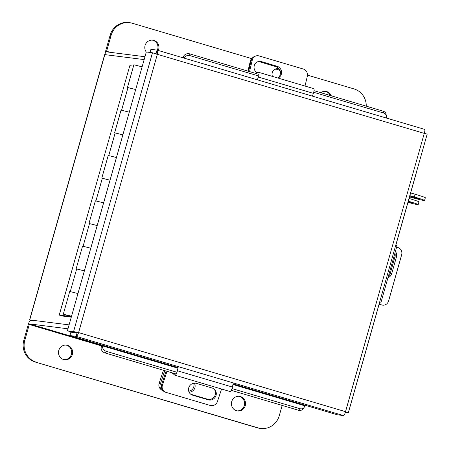 <?xml version="1.0" encoding="UTF-8"?>
<svg xmlns="http://www.w3.org/2000/svg" width="451" height="451" viewBox="0 0 451 451"><rect width="100%" height="100%" fill="white"/><g stroke="black" fill="none" stroke-linecap="round" stroke-linejoin="round"><path stroke-width="0.68" d="M144.157 59.594L104.655 54.599L29.586 319.889L31.874 320.7M29.586 319.889L69.088 324.883M32.974 320.847L30.572 320.537A4.138 1.133 -73.5 0 0 28.312 324.37L23.824 340.229L24.794 340.353L29.281 324.489L101.447 345.872M133.49 66.15L129.815 65.683L59.244 315.074L62.463 316.027L71.275 317.149M59.244 315.074L71.427 316.619M135.695 89.501L127.954 87.697M127.464 87.443L133.879 64.775L142.11 66.833M129.279 112.175L121.048 110.117L114.633 132.791L115.123 133.045M122.864 134.843L114.633 132.791M116.448 157.517L108.217 155.46L101.802 178.134L102.292 178.387M110.033 180.191L101.802 178.134M103.617 202.86L95.386 200.802L88.971 223.476L89.461 223.73M97.202 225.534L88.971 223.476M90.786 248.208L82.556 246.15L76.14 268.819L76.631 269.072M84.371 270.876L76.14 268.819M71.495 316.388L69.837 315.88M69.77 316.123L70.085 316.365L70.193 315.982M71.54 316.219L63.309 314.167L70.085 316.365M77.955 293.55L69.725 291.493L63.309 314.167M121.601 110.157L127.983 87.59L135.689 89.523M108.77 155.499L115.152 132.938L122.858 134.872M95.939 200.847L102.321 178.28L110.027 180.214M83.108 246.19L89.49 223.623L97.196 225.556M70.277 291.532L76.659 268.965L84.365 270.899M178.077 367.571L69.922 335.567L76.072 336.35L77.031 332.962L77.628 332.472L78.598 332.59L67.413 330.803L146.31 51.989L152.466 52.767L157.343 54.312C157.873 51.865 157.782 50.461 157.072 50.112L150.916 49.334L150.031 52.457M156.373 54.188L156.114 53.5L154.056 53.241M156.114 53.5L157.072 50.112L424.515 129.341C425.056 129.64 424.972 130.987 424.273 133.383L427.176 134.144L348.307 412.868L345.286 412.558M304.899 405.173L337.365 414.79L343.521 415.574C344.192 415.399 344.863 414.097 345.528 411.667L424.273 133.383L157.343 54.312L78.598 332.59L345.528 411.667L348.127 412.919L345.41 412.113M77.031 332.962L70.88 332.178L69.922 335.567M427.024 134.105L424.301 133.293M343.521 415.574L76.072 336.35C76.918 336.226 77.758 334.975 78.598 332.59M152.466 52.767L73.569 331.586L77.769 332.488M153.368 53.038L155.758 53.782M67.413 330.803L70.66 331.767L76.817 332.55M232.958 384.511L304.673 405.753L304.949 405.156L233.094 383.869M102.743 345.252L102.467 345.855L177.936 368.208M101.706 344.981A3.946 1.082 -73.5 0 0 101.148 347.439L102.467 345.855M304.673 405.753L304.65 405.956A4.719 3.822 39.7 0 1 303.929 407.681A4.719 3.822 39.7 0 1 299.842 408.674L231.989 388.576M303.929 407.681L302.61 409.266A4.719 3.822 -140.3 0 1 298.523 410.263L231.239 390.335M176.223 374.031L105.015 352.941A4.719 3.822 -140.3 0 1 101.125 347.642M102.445 346.058A4.719 3.822 39.7 0 0 106.335 351.352L105.015 352.941M176.972 372.278L106.335 351.352M416.239 172.806A4.719 4.572 115.5 0 1 416.076 173.68L395.843 245.192M379.607 302.548L358.99 375.412A4.719 4.572 115.5 0 1 358.669 376.247M183.867 58.049L183.45 56.595A3.946 1.082 -73.5 0 0 182.982 57.784M183.54 56.403A4.719 4.025 -11.3 0 1 189.651 53.849L258.987 74.387M314.009 90.685L383.153 111.171A4.719 4.025 -11.3 0 1 386.022 114.086L386.383 115.89A4.719 4.025 168.7 0 0 383.513 112.97L383.153 111.171M386.163 117.976A4.719 4.025 168.7 0 0 386.383 115.89M189.651 53.849L190.012 55.648L258.671 75.988M313.693 92.286L383.513 112.97M190.012 55.648A4.719 4.025 168.7 0 0 183.963 58.078M279.175 68.93A5.897 5.553 69.8 0 0 278.983 68.868A5.897 5.553 69.8 0 0 275.612 68.969A5.897 5.553 69.8 0 0 272.432 76.405M274.862 69.313A5.897 5.553 -110.2 0 1 277.438 69.437A5.897 5.553 -110.2 0 1 280.302 71.354M247.954 71.117L250.322 61.116A5.897 5.553 -110.2 0 1 252.577 57.779M379.065 304.464L380.447 304.718A5.897 5.344 100.5 0 0 380.971 304.848A5.897 5.344 -79.5 0 1 380.447 304.718L381.896 304.989L379.156 304.154M255.582 73.378L258.417 72.335A3.912 1.071 -73.5 0 1 258.643 72.318A3.912 1.071 -73.5 0 1 258.344 77.053L257.369 79.821M248.619 71.314L251.207 60.349A5.897 5.553 -110.2 0 1 254.606 56.431L255.706 56.025A5.897 5.553 69.8 0 1 259.071 55.93L303.219 69.003A5.897 5.553 69.8 0 1 307.328 76.247L305.011 86.051M249.555 71.591L252.306 59.949L251.207 60.349M257.279 61.939A6.252 5.891 -110.2 0 1 260.295 62.007L275.95 66.647A6.252 5.891 -110.2 0 1 280.392 71.839A6.252 5.891 -110.2 0 1 277.731 77.972M277.917 78.029A6.252 5.891 69.8 0 0 281.554 71.968A6.252 5.891 69.8 0 0 277.049 66.241L261.388 61.601A6.252 5.891 69.8 0 0 257.82 61.708A6.252 5.891 69.8 0 0 254.06 66.883A6.252 5.891 69.8 0 0 257.042 72.842M255.706 56.025A5.897 5.553 69.8 0 0 252.306 59.949M258.643 72.318L313.665 88.616A3.912 1.071 106.5 0 1 313.366 93.351L312.391 96.119M379.533 302.525L380.802 303.016L379.533 302.818M396.604 247.165L398.132 247.627A5.897 5.344 100.5 0 1 401.644 254.854L388.621 300.879A5.897 5.344 100.5 0 1 382.425 305.118A5.897 5.344 100.5 0 1 381.896 304.989M394.929 253.079A6.252 5.66 -79.5 0 1 394.946 256.856L390.329 273.182A6.252 5.66 -79.5 0 1 388.345 276.35M387.961 277.709A6.252 5.66 100.5 0 0 391.778 273.453L396.395 257.126A6.252 5.66 100.5 0 0 395.403 251.404M395.764 245.164L397.032 245.654L380.802 303.016M159.164 383.249L160.291 384.156A5.897 5.632 128.9 0 0 162.022 390.352L160.9 389.444A5.897 5.632 -51.1 0 1 159.164 383.249L163.454 370.254M160.291 384.156L164.756 370.637M193.676 383.26A5.897 5.632 -51.1 0 1 188.71 391.22M189.07 392.167A5.897 5.632 128.9 0 0 194.319 383.17M162.022 390.352A5.897 5.632 128.9 0 0 163.888 391.333L164.192 391.423M178.28 366.624L177.39 370.761A3.912 1.071 -73.5 0 1 174.988 375.226A3.912 1.071 -73.5 0 1 174.881 375.17L171.876 372.746M161.627 384.551L162.428 385.193A5.897 5.632 128.9 0 0 164.158 391.395L163.358 390.746A5.897 5.632 -51.1 0 1 161.627 384.551L166.092 371.032M162.428 385.193L167.011 371.308M221.565 389.027L217.45 401.497A5.897 5.632 128.9 0 1 210.172 405.449L166.024 392.37A5.897 5.632 128.9 0 1 164.158 391.395M213.735 388.762A6.252 5.97 -51.1 0 1 214.591 396.294A6.252 5.97 -51.1 0 1 207.477 399.186L191.816 394.546A6.252 5.97 -51.1 0 1 190.254 393.813M196.512 383.389A6.252 5.97 128.9 0 0 189.268 386.513A6.252 5.97 128.9 0 0 190.643 394.151A6.252 5.97 128.9 0 0 192.616 395.189L208.277 399.828A6.252 5.97 128.9 0 0 215.522 396.705A6.252 5.97 128.9 0 0 214.152 389.066A6.252 5.97 128.9 0 0 212.173 388.029L196.512 383.389M233.297 382.922L232.412 387.059A3.912 1.071 106.5 0 1 230.01 391.524L174.988 375.226M152.303 40.122A7.357 7.069 -82.8 0 1 152.895 40.269A7.357 7.069 -82.8 0 1 157.388 50.202M146.293 52.057A7.357 7.069 -82.8 0 1 145.724 43.882A7.357 7.069 -82.8 0 1 152.793 40.167A7.357 7.069 -82.8 0 1 153.864 40.393A7.357 7.069 -82.8 0 1 158.29 50.473M325.222 91.35A7.357 7.069 -82.8 0 1 325.814 91.497A7.357 7.069 -82.8 0 1 330.273 95.505M320.757 92.686A7.357 7.069 -82.8 0 1 325.712 91.39A7.357 7.069 -82.8 0 1 326.783 91.615A7.357 7.069 -82.8 0 1 331.322 95.815M110.213 52.322L106.599 51.251L106.594 51.859L144.968 56.736M106.599 51.251L111.087 35.387L110.117 35.263L105.63 51.126A4.138 1.133 -73.5 0 0 105.224 54.644M110.117 35.263A17.69 16.991 -82.8 0 1 128.659 22.55L129.629 22.674A17.69 16.991 97.2 0 0 111.087 35.387M366.251 106.16A17.69 16.991 97.2 0 0 354.058 88.937L307.481 75.137M129.629 22.674A17.69 16.991 97.2 0 1 132.211 23.215L251.641 58.596M238.929 396.311A7.357 7.069 -82.8 0 1 239.52 396.457A7.357 7.069 -82.8 0 1 244.481 404.739A7.357 7.069 -82.8 0 1 237.074 410.878M240.484 396.581A7.357 7.069 -82.8 0 1 245.406 405.111A7.357 7.069 -82.8 0 1 237.559 410.957A7.357 7.069 -82.8 0 1 236.482 410.731A7.357 7.069 -82.8 0 1 231.566 402.202A7.357 7.069 -82.8 0 1 239.413 396.356A7.357 7.069 -82.8 0 1 240.484 396.581M66.009 345.088A7.357 7.069 -82.8 0 1 66.601 345.235A7.357 7.069 -82.8 0 1 71.568 353.516A7.357 7.069 -82.8 0 1 64.16 359.65M67.571 345.359A7.357 7.069 -82.8 0 1 72.487 353.888A7.357 7.069 -82.8 0 1 64.64 359.729A7.357 7.069 -82.8 0 1 63.568 359.503A7.357 7.069 -82.8 0 1 58.647 350.979A7.357 7.069 -82.8 0 1 66.494 345.133A7.357 7.069 -82.8 0 1 67.571 345.359M67.983 328.802L29.614 323.925L29.281 324.489M282.179 405.421L279.259 415.737A17.69 16.991 97.2 0 1 260.723 428.45A17.69 16.991 97.2 0 1 258.141 427.909L35.319 362.063A17.69 16.991 -82.8 0 1 23.824 340.229M260.723 428.45L259.753 428.326A17.69 16.991 -82.8 0 1 257.171 427.785L35.319 362.063M24.794 340.353A17.69 16.991 97.2 0 0 36.289 362.187M409.784 195.914A8.845 0.378 15.8 0 1 419.024 198.919A8.845 0.378 15.8 0 1 418.669 198.93A8.845 0.378 15.8 0 1 409.576 196.642M409.508 196.89A14.86 0.637 -164.2 0 0 423.974 200.503A14.86 0.637 -164.2 0 0 424.571 200.486A14.86 0.637 -164.2 0 0 414.362 196.963L409.863 195.633M414.362 196.963L415.134 194.24L410.635 192.91M415.134 194.24A14.86 0.637 15.8 0 1 425.344 197.769L424.571 200.486M408.037 202.082A8.794 0.378 -164.2 0 0 412.028 202.978A8.794 0.378 -164.2 0 0 412.383 202.973A8.794 0.378 -164.2 0 0 408.217 201.45M407.963 202.358A14.624 0.626 -164.2 0 0 417.53 204.619L417.598 204.63A14.624 0.626 -164.2 0 0 418.184 204.613A14.624 0.626 -164.2 0 0 408.29 201.191M409.063 198.468A14.624 0.626 15.8 0 1 418.951 201.896L418.184 204.613M29.749 319.883L104.818 54.594M424.515 129.341L157.179 50.146M298.523 410.263L299.842 408.674M251.1 60.829L250.322 61.116M258.344 77.053L313.366 93.351M275.95 66.647L277.049 66.241M260.295 62.007L261.388 61.601M390.329 273.182L391.778 273.453M394.946 256.856L396.395 257.126M232.412 387.059L177.39 370.761M191.816 394.546L192.616 395.189M207.477 399.186L208.277 399.828M101.622 345.252L29.614 323.925M257.171 427.785L258.141 427.909M427.17 134.144L426.888 134.06M379.06 304.493L382.425 305.118"/></g></svg>
